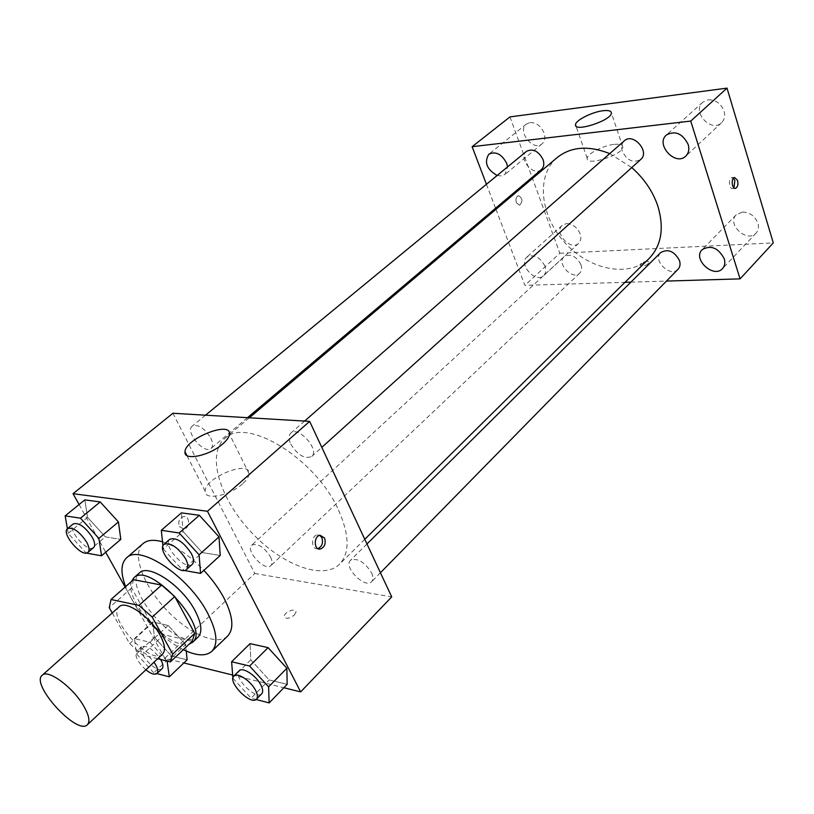<?xml version="1.0" encoding="UTF-8"?>
<svg xmlns="http://www.w3.org/2000/svg" width="814" height="814" viewBox="0 0 814 814"><rect width="100%" height="100%" fill="white"/><g stroke="black" fill="none" stroke-linecap="round" stroke-linejoin="round"><path stroke-width="0.61" stroke-dasharray="4.07 3.05" d="M162.546 654.181C151.262 666.534 105.901 616.89 119.22 606.766M112.251 612.962L129.65 643.64L142.297 654.894L157.702 658.73M192.216 641.249L163.99 634.757L142.297 654.894M163.99 634.757L151.445 623.687L129.65 643.64M133.496 579.67L131.583 587.962L151.445 623.687M131.471 581.461C124.695 597.13 158.852 639.835 181.268 644.016L189.113 644.179M198.026 637.148C195.441 639.499 191.636 640.109 186.599 638.99C161.376 634.523 124.695 583.709 139.367 572.964M131.583 587.962L109.269 607.712M183.323 649.664C160.836 638.776 134.513 610.012 125.631 586.609M227.605 636.1C216.86 646.56 187.373 632.977 165.059 608.373C142.572 583.943 131.675 553.357 143.06 543.599M162.525 541.829C175.926 546.113 189.703 555.626 203.866 570.38M167.979 661.304L185.633 644.607L186.253 651.037L185.633 644.607L168.172 625.447L152.605 621.988L154.446 637.321L171.489 656.023L187.108 659.849L171.489 656.023L153.765 672.781L156.858 673.585M68.193 533.343L87.576 517.358L84.819 499.877L87.576 517.358L105.352 536.853L120.808 539.367L105.352 536.853L86.152 553.052L68.193 533.343L67.399 528.734M79.09 504.538L105.698 552.238M125.122 587.057L164.835 658.241L183.862 662.952M232.428 674.989L283.862 687.728M232.601 677.889L250.804 659.828L250.061 643.63L250.804 659.828L269.119 679.924L287.159 684.34L269.119 679.924L251.119 698.209L256.054 699.491M162.953 545.879L163.278 548.951L183.099 531.542L181.41 512.871L183.099 531.542L202.238 552.553L220.218 555.474L202.238 552.553L182.651 570.207L183.954 570.441M172.934 413.258L254.772 573.473L164.835 658.241M254.772 573.473L391.717 596.886M294.424 615.008L296.062 611.884C296.133 607.356 283.76 612.179 284.239 616.483C285.918 619.251 289.316 618.752 294.424 615.008M338.553 510.134C349.542 535.001 349.888 553.011 339.591 564.153C322.507 581.013 280.189 564.173 249.949 530.799C219.424 497.68 206.451 454.019 224.776 438.522C246.082 416.117 315.791 458.486 338.553 510.134M210.755 438.013C213.054 442.897 213.166 446.357 211.091 448.412C204.426 454.904 184.625 431.532 192.226 426.119C198.209 424.043 204.375 428.011 210.755 438.013M270.472 556.857C272.405 560.907 272.548 563.827 270.889 565.618C265.069 571.988 245.045 550.488 251.791 545.105C257.733 543.019 263.96 546.927 270.472 556.857M371.52 572.741C373.321 576.77 373.361 579.761 371.642 581.705C365.191 589.214 342.989 566.809 350.458 560.347C357.387 557.641 364.407 561.762 371.52 572.741M290.761 444.108C297.69 455.138 304.66 459.279 311.67 456.512C320.126 449.989 298.29 425.508 290.822 433.14C288.543 435.459 288.522 439.112 290.761 444.108M179.395 526.577L183.781 529.08C190.273 528.54 190.049 515.415 183.557 516.575C179.253 518.243 177.859 521.571 179.395 526.577L183.781 529.08C190.273 528.54 190.049 515.415 183.567 516.575C179.253 518.243 177.869 521.571 179.406 526.577M317.857 548.626L317.572 548.677C311.04 550.02 310.846 535.602 317.399 534.92L319.8 535.347M242.46 483.923C229.507 495.94 203.876 500.752 205.159 491.117C204.69 477.482 250.458 459.32 249.094 473.717C248.911 476.709 246.693 480.118 242.46 483.923M294.414 614.997L296.062 611.884C296.133 607.356 283.75 612.179 284.239 616.483C285.918 619.24 289.306 618.752 294.414 614.997M649.267 258.323C629.242 278.174 589.468 269.994 565.008 242.867C540.191 216.066 535.602 175.712 557.173 157.56M609.737 153.602L631.756 167.572M624.318 140.822C621.631 143.427 620.95 146.907 622.272 151.282C627.167 160.602 633.323 163.329 640.76 159.452M580.931 264.611C582.132 268.244 581.715 271.103 579.68 273.209C572.527 280.688 556.176 263.288 564.122 256.644C570.594 253.419 576.19 256.074 580.931 264.611M678.031 269.281C670.339 277.9 652.177 260.256 660.764 252.523M541.361 169.566C533.302 177.076 517.663 157.936 526.505 151.353M495.96 209.3L524.888 285.338L624.959 282.326M630.891 282.143L666.463 281.074M486.436 184.29L495.553 208.242M544.932 266.086C539.743 256.797 533.699 253.826 526.77 257.173C518.091 264.214 535.816 283.669 543.63 275.681C545.889 273.382 546.326 270.187 544.932 266.086M497.14 175.488L501.444 175.956L504.975 174.461L507.56 166.921M509.961 116.901L559.849 253.235L524.888 285.338M516.351 202.747L519.597 205.281C523.087 201.221 522.68 198.016 518.376 195.686C516.127 196.805 515.445 199.155 516.351 202.747L519.597 205.281C523.087 201.221 522.68 198.016 518.376 195.686C516.127 196.805 515.445 199.155 516.351 202.747M559.849 253.235L773.3 242.908M647.262 261.233C643.202 261.833 640.76 263.126 639.926 265.14C643.223 266.768 646.448 265.812 649.613 262.261L647.262 261.233C643.202 261.823 640.76 263.126 639.926 265.13C643.223 266.758 646.448 265.802 649.613 262.261L647.262 261.233M530.046 122.538C536.253 122.476 540.913 125.905 544.017 132.814C545.533 137.556 544.881 141.219 542.083 143.813C533.231 151.862 516.758 131.085 526.434 124.033L530.046 122.538M708.129 99.817C715.669 99.664 720.99 103.439 724.084 111.131C725.355 115.873 724.521 119.729 721.56 122.71C711.243 133.191 691.412 111.61 702.747 102.228L708.129 99.817M742.439 212.057C749.847 212.312 755.016 216.056 757.946 223.29C759.035 227.208 758.424 230.454 756.125 233.048C747.15 243.396 726.261 224.104 736.263 214.743L742.439 212.057M566.483 223.596C572.629 223.86 577.177 227.269 580.128 233.801C581.44 237.83 580.952 241.005 578.662 243.325C570.746 251.384 553.479 232.428 562.23 225.295L566.483 223.596M614.397 144.353C619.83 143.844 622.629 144.709 622.781 146.947C623.382 154.711 585.927 166.667 587.209 158.364C586.884 153.826 603.367 145.35 614.397 144.353M733.933 187.851L732.854 188.553C729.191 189.733 728.031 178.347 731.755 177.686L733.414 178.164M163.278 548.951L182.651 570.207M192.236 564.326C185.551 571.357 162.006 545.075 169.78 539.244M183.099 531.542L202.238 552.553M93.559 547.639C87.698 553.5 66.392 528.662 73.24 523.921M87.576 517.358L105.352 536.853M232.896 678.204L251.119 698.209M261.711 693.793C256.023 700.589 232.407 676.444 239.163 670.756M250.804 659.828L269.119 679.924M167.094 661.08L149.969 642.287L134.452 638.593L136.538 653.886L153.765 672.781M162.098 668.63C157.021 674.358 135.724 651.404 141.768 646.723C147.11 645.146 153.398 649.389 160.633 659.462M185.633 644.607L168.172 625.447L152.605 621.988L154.446 637.321L136.538 653.886M154.446 637.321L171.489 656.023M168.172 625.447L149.969 642.287M152.605 621.988L134.452 638.593M145.879 669.83C137.617 662.026 134.503 655.931 136.538 651.556C140.985 649.837 146.815 653.388 153.999 662.199M317.572 548.677L318.111 548.758M317.399 534.92L320.106 535.286M249.094 473.717L229.477 434.147M205.159 491.117L186.874 455.494M249.308 417.796L224.776 438.522M364.784 539.275L339.591 564.153M311.67 456.512L321.805 447.364M290.822 433.14L304.589 421.072M564.122 256.644L251.791 545.105M579.68 273.209L270.889 565.618M366.972 543.966L350.458 560.347M380.433 572.741L371.642 581.705M205.525 415.191L192.226 426.119M247.487 417.684L211.091 448.412M562.23 225.295L526.77 257.173M578.662 243.325L543.63 275.681M736.263 214.743L702.156 249.654M756.125 233.048L722.537 268.559M702.747 102.228L666.401 135.002M721.56 122.71L685.785 156.105M526.434 124.033L488.848 154.182M542.083 143.813L504.975 174.461M622.781 146.947L611.385 112.983M587.209 158.364L575.966 125.997M732.854 188.553L735.073 188.38M731.755 177.686L734.493 177.452M141.768 646.723L136.538 651.556"/><path stroke-width="1.22" d="M83.659 705.952C89.021 715.272 90.262 721.53 87.413 724.725C77.391 735.948 30.128 684.238 42.206 675.264C47.802 668.793 72.955 687.23 83.659 705.952M42.206 675.264L119.22 606.766C125.56 599.704 150.336 616.727 160.073 635.144C164.937 644.332 165.761 650.671 162.546 654.181L87.413 724.725M110.999 599.501L133.496 579.67L161.599 585.073L138.97 605.413L110.999 599.501L109.269 607.712L112.251 612.962M157.702 658.73L170.411 661.904L172.731 654.11L152.208 617.083L138.97 605.413M172.731 654.11L194.709 633.353L192.216 641.249L170.411 661.904M194.709 633.353L174.735 596.54L152.208 617.083M161.599 585.073L174.735 596.54M189.113 644.179L192.664 642.236C211.202 628.205 149.45 560.643 133.822 577.848L131.471 581.461M133.822 577.848L139.367 572.964C148.392 563.013 182.367 585.785 195.238 611.019C201.638 623.504 202.564 632.213 198.026 637.148L192.664 642.236M125.631 586.609C120.482 573.056 120.767 563.491 126.496 557.936C139.56 543.528 189.214 576.77 207.875 613.624C217.023 631.654 218.345 644.21 211.833 651.312C205.81 656.501 196.306 655.952 183.323 649.664M203.866 570.38C212.271 579.405 219.027 588.726 224.135 598.351C233.079 616.3 234.239 628.886 227.605 636.1L211.833 651.312M126.496 557.936L143.06 543.599C147.395 539.947 153.877 539.356 162.525 541.829M187.108 659.849L186.253 651.037L187.108 659.849L169.322 676.841L167.094 661.08M86.152 553.052L101.536 555.789L120.808 539.367L118.427 521.937L100.214 501.943L84.819 499.877L65.161 515.883L67.399 528.734M283.862 687.728L300.651 691.89L207.458 511.263L73.046 493.701L79.09 504.538M105.698 552.238L125.122 587.057M183.862 662.952L232.428 674.989M256.054 699.491L269.129 702.909L287.159 684.34L286.874 668.253L268.091 647.629L250.061 643.63L231.614 661.741L232.896 678.204M183.954 570.441L200.57 573.392L220.218 555.474L219.007 536.874L199.338 515.282L181.41 512.871L161.304 530.301L162.953 545.879M73.046 493.701L172.934 413.258L309.656 421.377L391.717 596.886L300.651 691.89M309.656 421.377L207.458 511.263M222.558 444.078C209.259 455.911 183.455 461.131 185.012 451.862C184.92 438.797 231.227 420.309 229.477 434.147C229.202 437.016 226.903 440.333 222.558 444.078M324.562 538.003C326.088 543.498 324.664 547.191 320.278 549.074C313.746 550.417 313.553 535.978 320.106 535.286L324.562 538.003M319.8 535.347L321.856 537.637C323.382 542.907 322.049 546.57 317.857 548.626M631.756 167.572C644.128 178.531 652.818 191.361 657.834 206.044C664.346 228.001 661.487 245.431 649.267 258.323L364.784 539.275M249.308 417.796L557.173 157.56C571.031 146.591 588.553 145.279 609.737 153.602M321.805 447.364L640.76 159.452C650.254 151.74 633.089 132.285 624.318 140.822L304.589 421.072M366.972 543.966L660.764 252.523C668.121 248.545 674.358 251.221 679.476 260.551C680.565 264.133 680.077 267.043 678.031 269.281L380.433 572.741M205.525 415.191L526.505 151.353C533.007 148.301 538.522 151.038 543.04 159.564C544.434 163.868 543.874 167.206 541.361 169.566L247.487 417.684M624.959 282.326L630.891 282.143M666.463 281.074L740.079 278.866L690.74 121.072L472.13 146.693L486.436 184.29M495.553 208.242L495.96 209.3M724.236 258.71C718.263 247.792 710.897 244.77 702.156 249.654C692.195 258.954 713.624 278.866 722.537 268.559C724.826 265.974 725.396 262.698 724.236 258.71M688.145 144.393C682.498 133.465 675.254 130.332 666.401 135.002C655.087 144.343 675.508 166.565 685.785 156.105C688.725 153.134 689.519 149.227 688.145 144.393M507.56 166.921L506.715 163.37C501.75 154.08 495.787 151.017 488.848 154.182C483.954 162.271 486.721 169.373 497.14 175.488M740.079 278.866L773.3 242.908L727.014 88.126L509.961 116.901L472.13 146.693M727.014 88.126L690.74 121.072M737.565 180.393C738.39 184.452 737.738 187.108 735.591 188.339C731.928 189.52 730.769 178.113 734.493 177.452L737.565 180.393M603.042 110.735C608.496 110.114 611.273 110.857 611.385 112.983C611.833 120.35 574.074 132.682 575.539 124.756C575.305 120.452 591.981 111.966 603.042 110.735M733.414 178.164L734.839 180.616L733.933 187.851M200.57 573.392L199.084 554.822L179.172 532.977L161.304 530.301M163.97 544.332L169.78 539.244C176.394 537.138 183.588 541.91 191.351 553.561C193.915 558.658 194.21 562.25 192.236 564.326L186.508 569.495C179.874 576.485 156.247 550.122 163.97 544.332C170.574 542.256 177.778 547.059 185.582 558.73C188.156 563.837 188.472 567.429 186.508 569.495M220.218 555.474L219.007 536.874L199.084 554.822M219.007 536.874L199.338 515.282L179.172 532.977M199.338 515.282L181.41 512.871M101.536 555.789L98.891 538.38L80.474 518.172L65.161 515.883M67.562 528.591L73.24 523.921C78.826 522.364 85.175 526.831 92.277 537.301C94.953 542.327 95.38 545.777 93.559 547.639L87.963 552.37C82.143 558.201 60.765 533.292 67.562 528.591C73.138 527.055 79.487 531.542 86.62 542.032C89.316 547.079 89.764 550.518 87.963 552.37M120.808 539.367L118.427 521.937L98.891 538.38M118.427 521.937L100.214 501.943L80.474 518.172M100.214 501.943L84.819 499.877M269.129 702.909L268.61 686.884L249.603 666.025L231.614 661.741M233.842 676.037L239.163 670.756C242.511 666.646 256.145 675.508 260.846 684.94C262.942 689.082 263.237 692.032 261.711 693.793L256.461 699.155C250.814 705.911 227.126 681.674 233.842 676.037C237.169 671.947 250.824 680.86 255.555 690.303C257.672 694.454 257.977 697.405 256.461 699.155M287.159 684.34L286.874 668.253L268.61 686.884M286.874 668.253L268.091 647.629L249.603 666.025M268.091 647.629L250.061 643.63M156.858 673.585L169.322 676.841M160.633 659.462L160.918 659.971C163.156 664.143 163.553 667.022 162.098 668.63L156.929 673.524C154.68 675.111 150.997 673.88 145.879 669.83M153.999 662.199L155.708 664.875C157.967 669.047 158.364 671.937 156.929 673.524M318.111 548.758L320.278 549.074M186.874 455.494L185.012 451.862M575.966 125.997L575.539 124.756M735.073 188.38L735.591 188.339"/></g></svg>
